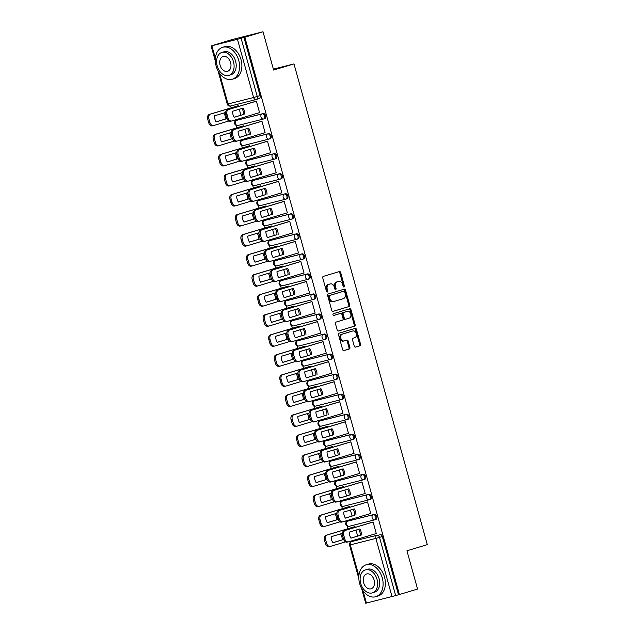 <?xml version="1.0" encoding="UTF-8"?>
<svg xmlns="http://www.w3.org/2000/svg" width="635" height="635" viewBox="0 0 635 635"><rect width="100%" height="100%" fill="white"/><g stroke="black" fill="none" stroke-linecap="round" stroke-linejoin="round"><path stroke-width="0.95" d="M344.011 287.012A0.913 0.651 75.8 0 0 344.392 285.94L340.677 272.542A1.31 0.937 75.8 0 0 339.463 271.542L323.302 276.4A1.31 0.937 75.8 0 0 322.755 277.932L326.469 291.33A0.913 0.651 75.8 0 0 327.731 290.949L327.247 289.219A4.191 2.992 75.8 0 1 328.993 284.321L330.335 283.916A4.191 2.992 75.8 0 1 330.43 283.893A4.191 2.992 75.8 0 1 334.327 287.091L334.804 288.822A0.913 0.651 75.8 0 0 336.058 288.449L335.582 286.71A4.191 2.992 75.8 0 1 337.328 281.813L338.669 281.408A4.191 2.992 75.8 0 1 338.765 281.384A4.191 2.992 75.8 0 1 342.662 284.583L343.138 286.322A0.913 0.651 75.8 0 0 344.011 287.012M343.471 286.869A0.913 0.651 75.8 0 0 343.487 286.171L339.773 272.772A1.31 0.937 75.8 0 0 338.765 271.756M326.803 291.878A0.913 0.651 75.8 0 0 326.827 291.179L326.342 289.449L327.247 289.219M335.137 289.369A0.913 0.651 75.8 0 0 335.153 288.679L334.677 286.941L335.582 286.71M374.801 519.803L375.698 519.533A2.667 1.865 -106.7 0 0 375.753 519.517A2.667 1.865 -106.7 0 0 376.785 516.469A2.667 1.865 -106.7 0 0 374.269 514.398L348.678 520.883A2.667 1.865 -106.7 0 0 348.623 520.89A2.667 1.865 -106.7 0 0 348.567 520.914M369.245 499.761L370.141 499.491A2.667 1.865 -106.7 0 0 370.197 499.475A2.667 1.865 -106.7 0 0 371.221 496.427A2.667 1.865 -106.7 0 0 368.713 494.355L343.114 500.84A2.667 1.865 -106.7 0 0 343.059 500.856A2.667 1.865 -106.7 0 0 343.011 500.872M363.688 479.719L364.577 479.449A2.667 1.865 -106.7 0 0 364.633 479.433A2.667 1.865 -106.7 0 0 365.665 476.385A2.667 1.865 -106.7 0 0 363.156 474.313L337.558 480.798A2.667 1.865 -106.7 0 0 337.502 480.814A2.667 1.865 -106.7 0 0 337.447 480.83M358.124 459.676L359.021 459.407A2.667 1.865 -106.7 0 0 359.077 459.391A2.667 1.865 -106.7 0 0 360.108 456.343A2.667 1.865 -106.7 0 0 357.6 454.271L332.002 460.756A2.667 1.865 -106.7 0 0 331.946 460.772A2.667 1.865 -106.7 0 0 331.891 460.788M352.568 439.634L353.465 439.372A2.667 1.865 -106.7 0 0 353.52 439.356A2.667 1.865 -106.7 0 0 354.552 436.301A2.667 1.865 -106.7 0 0 352.036 434.229L326.446 440.714A2.667 1.865 -106.7 0 0 326.39 440.73A2.667 1.865 -106.7 0 0 326.334 440.746M347.012 419.592L347.909 419.33A2.667 1.865 -106.7 0 0 347.964 419.314A2.667 1.865 -106.7 0 0 348.988 416.258A2.667 1.865 -106.7 0 0 346.48 414.187L320.881 420.672A2.667 1.865 -106.7 0 0 320.834 420.688A2.667 1.865 -106.7 0 0 320.778 420.703M341.455 399.558L342.352 399.288A2.667 1.865 -106.7 0 0 342.4 399.272A2.667 1.865 -106.7 0 0 343.432 396.216A2.667 1.865 -106.7 0 0 340.924 394.144L315.325 400.629A2.667 1.865 -106.7 0 0 315.27 400.645A2.667 1.865 -106.7 0 0 315.214 400.661M335.899 379.516L336.788 379.246A2.667 1.865 -106.7 0 0 336.844 379.23A2.667 1.865 -106.7 0 0 337.876 376.174A2.667 1.865 -106.7 0 0 335.367 374.102L309.769 380.587A2.667 1.865 -106.7 0 0 309.713 380.603A2.667 1.865 -106.7 0 0 309.658 380.619M330.335 359.474L331.232 359.204A2.667 1.865 -106.7 0 0 331.287 359.188A2.667 1.865 -106.7 0 0 332.319 356.14A2.667 1.865 -106.7 0 0 329.811 354.068L304.213 360.545A2.667 1.865 -106.7 0 0 304.157 360.561A2.667 1.865 -106.7 0 0 304.101 360.577M324.779 339.431L325.676 339.161A2.667 1.865 -106.7 0 0 325.731 339.146A2.667 1.865 -106.7 0 0 326.763 336.098A2.667 1.865 -106.7 0 0 324.247 334.026L298.656 340.503A2.667 1.865 -106.7 0 0 298.601 340.519A2.667 1.865 -106.7 0 0 298.545 340.543M319.222 319.389L320.119 319.119A2.667 1.865 -106.7 0 0 320.175 319.103A2.667 1.865 -106.7 0 0 321.199 316.055A2.667 1.865 -106.7 0 0 318.691 313.984L293.092 320.469A2.667 1.865 -106.7 0 0 293.037 320.477A2.667 1.865 -106.7 0 0 292.989 320.5M313.666 299.347L314.555 299.077A2.667 1.865 -106.7 0 0 314.611 299.061A2.667 1.865 -106.7 0 0 315.643 296.013A2.667 1.865 -106.7 0 0 313.134 293.941L287.536 300.426A2.667 1.865 -106.7 0 0 287.48 300.442A2.667 1.865 -106.7 0 0 287.425 300.458M308.11 279.305L308.999 279.035A2.667 1.865 -106.7 0 0 309.055 279.019A2.667 1.865 -106.7 0 0 310.086 275.971A2.667 1.865 -106.7 0 0 307.578 273.899L281.98 280.384A2.667 1.865 -106.7 0 0 281.924 280.4A2.667 1.865 -106.7 0 0 281.869 280.416M302.546 259.263L303.443 258.993A2.667 1.865 -106.7 0 0 303.498 258.977A2.667 1.865 -106.7 0 0 304.53 255.929A2.667 1.865 -106.7 0 0 302.014 253.857L276.423 260.342A2.667 1.865 -106.7 0 0 276.368 260.358A2.667 1.865 -106.7 0 0 276.312 260.374M296.99 239.22L297.886 238.958A2.667 1.865 -106.7 0 0 297.942 238.943A2.667 1.865 -106.7 0 0 298.966 235.887A2.667 1.865 -106.7 0 0 296.458 233.815L270.867 240.3A2.667 1.865 -106.7 0 0 270.812 240.316A2.667 1.865 -106.7 0 0 270.756 240.332M291.433 219.178L292.33 218.916A2.667 1.865 -106.7 0 0 292.386 218.9A2.667 1.865 -106.7 0 0 293.41 215.844A2.667 1.865 -106.7 0 0 290.901 213.773L265.303 220.258A2.667 1.865 -106.7 0 0 265.247 220.274A2.667 1.865 -106.7 0 0 265.192 220.289M285.877 199.144L286.766 198.874A2.667 1.865 -106.7 0 0 286.822 198.858A2.667 1.865 -106.7 0 0 287.853 195.802A2.667 1.865 -106.7 0 0 285.345 193.731L259.747 200.215A2.667 1.865 -106.7 0 0 259.691 200.231A2.667 1.865 -106.7 0 0 259.636 200.247M280.313 179.102L281.21 178.832A2.667 1.865 -106.7 0 0 281.265 178.816A2.667 1.865 -106.7 0 0 282.297 175.76A2.667 1.865 -106.7 0 0 279.789 173.688L254.19 180.173A2.667 1.865 -106.7 0 0 254.135 180.189A2.667 1.865 -106.7 0 0 254.079 180.205M274.757 159.06L275.653 158.79A2.667 1.865 -106.7 0 0 275.709 158.774A2.667 1.865 -106.7 0 0 276.741 155.726A2.667 1.865 -106.7 0 0 274.225 153.654L248.634 160.131A2.667 1.865 -106.7 0 0 248.579 160.147A2.667 1.865 -106.7 0 0 248.523 160.163M269.2 139.017L270.097 138.748A2.667 1.865 -106.7 0 0 270.153 138.732A2.667 1.865 -106.7 0 0 271.177 135.684A2.667 1.865 -106.7 0 0 268.668 133.612L243.07 140.089A2.667 1.865 -106.7 0 0 243.022 140.105A2.667 1.865 -106.7 0 0 242.967 140.129M263.644 118.975L264.533 118.705A2.667 1.865 -106.7 0 0 264.589 118.689A2.667 1.865 -106.7 0 0 265.62 115.641A2.667 1.865 -106.7 0 0 263.112 113.57L237.514 120.055A2.667 1.865 -106.7 0 0 237.458 120.063A2.667 1.865 -106.7 0 0 237.403 120.086M354.243 346.131A1.31 0.937 75.8 0 0 355.489 347.123L360.013 345.765A1.31 0.937 75.8 0 0 360.561 344.233L356.433 329.351A1.31 0.937 75.8 0 0 355.187 328.358L339.058 333.208A1.31 0.937 75.8 0 0 338.511 334.74L342.638 349.623A1.31 0.937 75.8 0 0 343.884 350.615L349.353 348.972A1.31 0.937 75.8 0 0 349.893 347.44L348.131 341.066A1.31 0.937 75.8 0 0 346.885 340.082L344.178 340.892A3.5 2.5 75.8 0 1 344.099 340.916A3.5 2.5 75.8 0 1 340.828 338.185A3.5 2.5 75.8 0 1 342.305 334.145L352.917 330.954A3.5 2.5 75.8 0 1 352.997 330.93A3.5 2.5 75.8 0 1 356.267 333.661A3.5 2.5 75.8 0 1 354.79 337.701L353.02 338.233A1.31 0.937 75.8 0 0 352.473 339.765L354.243 346.131M219.488 73.239L228.013 103.981L253.611 97.496L237.474 39.299L211.13 45.942L231.981 39.608L263.009 31.75L273.622 70.033L293.981 63.913L427.299 544.647L406.94 550.767L417.56 589.058L399.391 594.519L244.84 37.211L241.109 38.291L257.246 96.488A2.667 1.865 73.3 0 1 256.207 99.497A2.667 1.865 73.3 0 1 256.151 99.512A2.667 1.905 75.8 0 1 256.088 99.528A2.667 2.667 0 0 0 256.207 99.497L259.032 98.647A2.667 1.865 73.3 0 1 258.977 98.663L256.262 99.481M263.009 31.75L244.84 37.211M349.139 306.546A1.31 0.937 75.8 0 0 349.687 305.014L345.559 290.131A1.31 0.937 75.8 0 0 344.337 289.139L328.184 293.989A1.31 0.937 75.8 0 0 327.636 295.521L331.764 310.404A1.31 0.937 75.8 0 0 333.01 311.396L348.234 306.776A1.31 0.937 75.8 0 0 348.782 305.244L344.654 290.362A1.31 0.937 75.8 0 0 343.638 289.346M350.996 309.745L355.124 324.62A1.31 0.937 75.8 0 1 354.576 326.152L338.447 331.002A1.31 0.937 75.8 0 1 337.201 330.01L335.431 323.644A1.31 0.937 75.8 0 1 335.978 322.112L342.519 320.143A1.31 0.937 75.8 0 0 343.067 318.619L341.9 314.388A1.31 0.937 75.8 0 0 340.654 313.396L333.843 315.444A0.913 0.651 75.8 0 1 333.351 313.682L349.75 308.753A1.31 0.937 75.8 0 1 350.996 309.745L350.091 309.975L354.219 324.85L355.124 324.62M354.124 540.957A2.667 1.865 73.3 0 1 354.179 540.933A2.667 1.865 73.3 0 1 354.235 540.917L376.999 535.289A2.667 1.865 73.3 0 1 379.524 537.4L395.661 595.598L365.689 603.25L361.569 588.391M230.703 105.966L231.219 107.823M234.625 120.102L234.998 121.452M236.077 125.325L236.784 127.865M240.181 140.144L240.562 141.494M241.633 145.367L242.34 147.907M245.745 160.187L246.118 161.536M247.19 165.41L247.896 167.95M251.301 180.229L251.674 181.578M252.746 185.452L253.452 187.992M256.858 200.271L257.231 201.612M258.31 205.494L259.009 208.034M262.414 220.305L262.787 221.655M263.866 225.536L264.573 228.076M267.97 240.347L268.351 241.697M269.423 245.578L270.129 248.118M273.534 260.39L273.907 261.739M274.979 265.62L275.685 268.16M279.09 280.432L279.463 281.781M280.543 285.663L281.241 288.203M284.647 300.474L285.02 301.823M286.099 305.705L286.798 308.237M290.203 320.516L290.576 321.866M291.655 325.739L292.362 328.279M295.767 340.558L296.14 341.908M297.212 345.781L297.918 348.321M301.323 360.601L301.696 361.95M302.768 365.823L303.474 368.363M306.88 380.643L307.253 381.992M308.332 385.866L309.031 388.406M312.436 400.685L312.809 402.026M313.888 405.908L314.595 408.448M317.992 420.719L318.373 422.069M319.445 425.95L320.151 428.49M323.556 440.761L323.929 442.111M325.001 445.992L325.707 448.532M329.113 460.804L329.486 462.153M330.557 466.034L331.264 468.574M334.669 480.846L335.042 482.195M336.121 486.077L336.82 488.617M340.225 500.888L340.598 502.237M341.678 506.119L342.384 508.651M345.789 520.93L346.162 522.28M347.234 526.153L347.94 528.693M351.345 540.972L351.552 541.726M399.391 594.519L395.661 595.598M237.474 39.299L241.109 38.291M231.632 120.991L230.632 121.245A4 2.857 -104.2 0 1 230.545 121.269A4 2.857 -104.2 0 1 226.822 118.221L225.79 114.49A4 2.857 -104.2 0 1 227.457 109.815L256.365 101.124L259.572 112.673L258.215 113.022L259.556 112.617M265.113 132.659L263.771 133.064L265.128 132.715L261.922 121.158L260.588 121.571M244.054 126.54L243.832 125.738L242.499 126.151M269.327 153.091L270.693 152.757L267.486 141.2L266.144 141.605M249.619 146.574L249.396 145.78L248.055 146.193M269.335 153.106L270.677 152.702M274.891 173.133L276.249 172.799L273.042 161.234L271.701 161.647M255.175 166.616L254.952 165.822L253.611 166.235M274.891 173.141L276.233 172.744M280.448 193.175L281.805 192.842L278.598 181.277L277.265 181.689M260.731 186.658L260.509 185.864L259.175 186.269M280.448 193.183L281.789 192.786M286.004 213.217L287.361 212.884L284.155 201.319L282.821 201.732M266.287 206.7L266.065 205.907L264.731 206.311M286.004 213.225L259.596 221.155A4 2.857 75.8 0 1 259.509 221.178L258.334 221.48A4 2.857 -104.2 0 1 254.611 218.424L253.579 214.701A4 2.857 -104.2 0 1 255.246 210.018L284.162 201.327M291.56 233.259L292.918 232.926L289.711 221.361L288.377 221.774M271.844 226.743L271.629 225.941L270.288 226.354M291.568 233.267L265.152 241.197A4 2.857 75.8 0 1 265.065 241.221L263.89 241.522A4 2.857 -104.2 0 1 260.167 238.466L259.136 234.744A4 2.857 -104.2 0 1 260.81 230.06L289.719 221.369M297.116 253.301L298.482 252.968L295.275 241.403L293.934 241.816M277.408 246.785L277.185 245.983L275.844 246.396M297.124 253.309L270.708 261.239A4 2.857 75.8 0 1 270.621 261.263L269.446 261.564A4 2.857 -104.2 0 1 265.732 258.508L264.692 254.778A4 2.857 -104.2 0 1 266.367 250.103L295.275 241.411M302.681 273.344L304.038 273.01L300.831 261.445L299.49 261.858M282.964 266.827L282.742 266.025L281.4 266.438M302.681 273.352L276.273 281.281A4 2.857 75.8 0 1 276.185 281.305L275.011 281.607A4 2.857 -104.2 0 1 271.288 278.551L270.256 274.82A4 2.857 -104.2 0 1 271.923 270.145L300.831 261.453M308.237 293.386L309.594 293.052L306.387 281.488L305.054 281.9M288.52 286.869L288.298 286.067L286.964 286.48M308.237 293.394L281.829 301.323A4 2.857 75.8 0 1 281.742 301.347L280.567 301.641A4 2.857 -104.2 0 1 276.844 298.593L275.812 294.862A4 2.857 -104.2 0 1 277.479 290.187L306.387 281.495M313.793 313.428L315.151 313.087L311.944 301.53L310.61 301.942M294.076 306.911L293.854 306.11L292.521 306.522M313.793 313.436L287.385 321.366A4 2.857 75.8 0 1 287.298 321.389L286.123 321.683A4 2.857 -104.2 0 1 282.4 318.635L281.368 314.904A4 2.857 -104.2 0 1 283.035 310.229L311.952 301.538M319.349 333.47L320.715 333.129L317.508 321.572L316.166 321.985M299.641 326.954L299.418 326.152L298.077 326.565M319.357 333.478L292.941 341.408A4 2.857 75.8 0 1 292.854 341.432L291.679 341.725A4 2.857 -104.2 0 1 287.957 338.669L286.925 334.947A4 2.857 -104.2 0 1 288.6 330.271L317.508 321.58M324.914 353.505L326.271 353.171L323.064 341.614L321.723 342.019M305.197 346.988L304.975 346.194L303.633 346.607M324.914 353.52L326.255 353.116M328.636 361.712L300.887 370.054A4 2.857 75.8 0 0 299.22 374.729L300.252 378.46A4 2.857 75.8 0 0 303.974 381.516A4 2.857 75.8 0 0 304.062 381.492L331.827 373.213L328.62 361.648L327.279 362.061M310.753 367.03L310.531 366.236L309.197 366.649M334.193 381.754L306.443 390.096A4 2.857 75.8 0 0 304.776 394.772L305.808 398.502A4 2.857 75.8 0 0 309.531 401.55A4 2.857 75.8 0 0 309.618 401.526L337.383 393.255L334.177 381.691L332.843 382.103M316.309 387.072L316.087 386.278L314.754 386.683M339.757 401.796L312.007 410.139A4 2.857 75.8 0 0 310.332 414.814L311.364 418.536A4 2.857 75.8 0 0 315.087 421.592A4 2.857 75.8 0 0 315.174 421.569L342.94 413.298L339.733 401.733L338.399 402.145M321.866 407.114L321.651 406.321L320.31 406.725M345.313 421.838L317.563 430.181A4 2.857 75.8 0 0 315.889 434.856L316.928 438.579A4 2.857 75.8 0 0 320.643 441.635A4 2.857 75.8 0 0 320.731 441.611L348.504 433.34L345.297 421.775L343.956 422.188M327.43 427.157L327.208 426.355L325.866 426.768M350.869 441.881L323.12 450.223A4 2.857 75.8 0 0 321.453 454.898L322.485 458.621A4 2.857 75.8 0 0 326.207 461.677A4 2.857 75.8 0 0 326.295 461.653L354.06 453.382L350.853 441.817L349.512 442.23M332.986 447.199L332.764 446.397L331.422 446.81M356.425 461.923L328.676 470.265A4 2.857 75.8 0 0 327.009 474.94L328.041 478.663A4 2.857 75.8 0 0 331.764 481.719A4 2.857 75.8 0 0 331.851 481.695L359.616 473.424L356.41 461.859L355.076 462.272M338.542 467.241L338.32 466.439L336.987 466.852M361.982 481.957L334.24 490.299A4 2.857 75.8 0 0 332.565 494.983L333.597 498.705A4 2.857 75.8 0 0 337.32 501.761A4 2.857 75.8 0 0 337.407 501.737L365.173 493.466L361.966 481.901L360.632 482.314M344.099 487.283L343.876 486.481L342.543 486.894M367.546 501.999L339.796 510.342A4 2.857 75.8 0 0 338.122 515.025L339.161 518.747A4 2.857 75.8 0 0 342.876 521.803A4 2.857 75.8 0 0 342.963 521.779L370.729 513.501L367.53 501.944L366.189 502.356M349.663 507.325L349.44 506.524L348.099 506.936M373.102 522.041L345.353 530.384A4 2.857 75.8 0 0 343.686 535.067L344.718 538.79A4 2.857 75.8 0 0 348.44 541.846A4 2.857 75.8 0 0 348.52 541.822L376.293 533.543L373.086 521.986L371.745 522.399M355.219 527.367L354.997 526.566L353.655 526.979M293.981 63.913L273.375 69.136M256.365 101.116L255.032 101.529M238.498 106.497L238.276 105.696L236.942 106.109M240.919 115.229L239.26 109.244M398.486 594.749L382.349 536.551A2.667 1.865 -106.7 0 0 379.825 534.44M243.935 37.441L260.072 95.639A2.667 1.865 73.3 0 1 259.032 98.647M246.483 135.271L244.816 129.286M252.039 155.313L250.38 149.328M257.596 175.355L255.937 169.37M263.152 195.397L261.493 189.413M268.708 215.44L267.049 209.455M274.272 235.482L272.613 229.489M279.829 255.524L278.17 249.531M285.385 275.558L283.726 269.573M290.941 295.6L289.282 289.616M296.505 315.643L294.838 309.658M302.062 335.685L300.403 329.7M307.618 355.727L305.959 349.742M313.174 375.769L311.515 369.784M318.73 395.811L317.071 389.827M324.294 415.854L322.628 409.869M329.851 435.896L328.192 429.903M335.407 455.938L333.748 449.945M340.963 475.972L339.304 469.987M346.527 496.014L344.861 490.029M352.084 516.057L350.425 510.072M357.64 536.099L355.981 530.114M337.947 281.599A4.191 2.992 75.8 0 0 337.86 281.615A4.191 2.992 75.8 0 0 337.764 281.638L338.669 281.408M334.677 286.941A4.191 2.992 75.8 0 1 336.423 282.043L337.764 281.638M329.621 284.099A4.191 2.992 75.8 0 0 329.525 284.123A4.191 2.992 75.8 0 0 329.438 284.147L330.335 283.916M326.342 289.449A4.191 2.992 75.8 0 1 328.089 284.551L329.438 284.147M332.772 311.42L348.234 306.776M344.686 291.902A0.913 0.651 75.8 0 0 343.813 291.203L329.66 295.458A0.913 0.651 75.8 0 0 329.271 296.529L329.779 298.363A4.191 2.992 75.8 0 0 333.677 301.562A4.191 2.992 75.8 0 0 333.772 301.538L343.448 298.625A4.191 2.992 75.8 0 0 345.194 293.727L344.686 291.902M343.837 291.203L342.932 291.425A0.913 0.651 75.8 0 0 342.908 291.433L343.813 291.203M333.589 301.577L332.867 301.76A4.191 2.992 75.8 0 1 332.772 301.792A4.191 2.992 75.8 0 1 328.874 298.593L328.374 296.759A0.913 0.651 75.8 0 1 328.755 295.688L342.908 291.433M338.209 331.033L353.671 326.382A1.31 0.937 75.8 0 0 354.219 324.85M339.804 313.611A1.31 0.937 75.8 0 0 339.749 313.626L333.645 315.46M349.306 318.103A3.5 2.5 75.8 0 0 350.782 314.063A3.5 2.5 75.8 0 0 347.512 311.34A3.5 2.5 75.8 0 0 347.44 311.356L343.694 312.483A1.31 0.937 75.8 0 0 343.154 314.015L344.321 318.238A1.31 0.937 75.8 0 0 345.567 319.23L349.306 318.103M346.686 311.547A3.5 2.5 75.8 0 0 346.607 311.571A3.5 2.5 75.8 0 0 346.535 311.587L347.44 311.356M345.511 319.246L344.662 319.461A1.31 0.937 75.8 0 1 343.416 318.468L342.249 314.246A1.31 0.937 75.8 0 1 342.789 312.714L346.535 311.587M350.091 309.975A1.31 0.937 75.8 0 0 349.075 308.951M352.171 331.145A3.5 2.5 75.8 0 0 352.092 331.16A3.5 2.5 75.8 0 0 352.02 331.184L352.917 330.954M344.019 340.931L343.273 341.122A3.5 2.5 75.8 0 1 343.194 341.146A3.5 2.5 75.8 0 1 339.923 338.415A3.5 2.5 75.8 0 1 341.4 334.375L352.02 331.184M343.654 350.639L348.448 349.194A1.31 0.937 75.8 0 0 348.988 347.67L347.226 341.297A1.31 0.937 75.8 0 0 346.21 340.281M355.251 347.154L359.108 345.996A1.31 0.937 75.8 0 0 359.656 344.464L355.529 329.581A1.31 0.937 75.8 0 0 354.513 328.565M225.647 113.832A8.334 5.953 75.8 0 0 225.028 112.665L214.447 115.848A8.334 5.953 75.8 0 0 216.122 121.888L226.703 118.705A8.334 5.953 75.8 0 0 226.655 117.61M238.292 105.759L210.542 114.102A4 2.857 75.8 0 0 208.875 118.777L209.907 122.499A4 2.857 75.8 0 0 213.63 125.555A4 2.857 75.8 0 0 213.717 125.532L228.814 120.991M223.877 113.014A8.334 5.953 75.8 0 1 225.52 119.007L216.098 121.841M213.543 125.579L212.542 125.833A4 2.857 -104.2 0 1 212.455 125.857A4 2.857 -104.2 0 1 208.732 122.801L207.701 119.07A4 2.857 -104.2 0 1 209.367 114.395L210.542 114.102M238.284 105.704L209.367 114.395M225.52 119.007L226.703 118.705M241.967 108.434A8.334 5.953 -104.2 0 1 243.61 114.419L234.188 117.253M244.785 114.125A8.334 5.953 -104.2 0 0 243.11 108.085L232.537 111.268A8.334 5.953 -104.2 0 0 234.212 117.3L243.61 114.419M256.381 101.171L228.632 109.514A4 2.857 75.8 0 0 226.965 114.197L227.997 117.919A4 2.857 75.8 0 0 231.719 120.975A4 2.857 75.8 0 0 231.807 120.952L259.556 112.609M231.203 133.874A8.334 5.953 75.8 0 0 230.584 132.707L220.012 135.89A8.334 5.953 75.8 0 0 221.686 141.923L232.259 138.748A8.334 5.953 75.8 0 0 232.212 137.652M243.856 125.801L216.106 134.136A4 2.857 75.8 0 0 214.432 138.819L215.463 142.542A4 2.857 75.8 0 0 219.186 145.598A4 2.857 75.8 0 0 219.273 145.574L234.371 141.034M229.433 133.056A8.334 5.953 75.8 0 1 231.084 139.049L221.655 141.883M219.099 145.621L218.099 145.867A4 2.857 -104.2 0 1 218.011 145.891A4 2.857 -104.2 0 1 214.289 142.843L213.257 139.113A4 2.857 -104.2 0 1 214.932 134.437L216.106 134.136M243.84 125.746L214.932 134.437M231.084 139.049L232.259 138.748M236.768 153.916A8.334 5.953 75.8 0 0 236.141 152.749L225.568 155.932A8.334 5.953 75.8 0 0 227.243 161.965L237.815 158.79A8.334 5.953 75.8 0 0 237.768 157.694M249.412 145.836L221.663 154.178A4 2.857 75.8 0 0 219.996 158.861L221.028 162.584A4 2.857 75.8 0 0 224.742 165.64A4 2.857 75.8 0 0 224.83 165.616L239.927 161.076M234.998 153.099A8.334 5.953 75.8 0 1 236.641 159.083L227.211 161.917M224.655 165.656L223.655 165.91A4 2.857 -104.2 0 1 223.568 165.933A4 2.857 -104.2 0 1 219.853 162.885L218.813 159.155A4 2.857 -104.2 0 1 220.488 154.48L221.663 154.178M249.396 145.788L220.488 154.48M236.641 159.083L237.815 158.79M247.523 128.476A8.334 5.953 -104.2 0 1 249.174 134.461L239.744 137.295M237.188 141.034L236.188 141.287A4 2.857 -104.2 0 1 236.101 141.311A4 2.857 -104.2 0 1 232.378 138.255L231.346 134.533A4 2.857 -104.2 0 1 233.013 129.857L261.93 121.166M250.349 134.168A8.334 5.953 -104.2 0 0 248.674 128.127L238.101 131.31A8.334 5.953 -104.2 0 0 239.776 137.343L249.174 134.461M261.945 121.214L234.196 129.556A4 2.857 75.8 0 0 232.521 134.239L233.553 137.962A4 2.857 75.8 0 0 237.276 141.018A4 2.857 75.8 0 0 237.363 140.994L265.113 132.651M253.079 148.511A8.334 5.953 -104.2 0 1 254.73 154.503L245.3 157.337M242.745 161.076L241.744 161.33A4 2.857 -104.2 0 1 241.657 161.353A4 2.857 -104.2 0 1 237.942 158.298L236.903 154.575A4 2.857 -104.2 0 1 238.577 149.9L267.486 141.208M255.905 154.21A8.334 5.953 -104.2 0 0 254.23 148.169L243.657 151.344A8.334 5.953 -104.2 0 0 245.332 157.385L254.73 154.503M267.502 141.256L239.752 149.598A4 2.857 75.8 0 0 238.077 154.273L239.117 158.004A4 2.857 75.8 0 0 242.832 161.06A4 2.857 75.8 0 0 242.919 161.036L270.669 152.694M216.154 66.143A16.669 11.66 -106.7 0 0 232.259 79.24A16.669 11.66 -106.7 0 0 238.76 60.412A16.669 11.66 -106.7 0 0 222.655 47.315A16.669 11.66 -106.7 0 0 216.154 66.143M232.259 79.24L234.537 78.549A16.669 11.66 -106.7 0 0 241.046 59.73A16.669 11.66 -106.7 0 0 224.941 46.625L222.655 47.315M221.901 52.411L224.004 51.784A12.001 8.39 73.3 0 1 235.601 61.214A12.001 8.39 73.3 0 1 230.91 74.771L228.814 75.398A12.001 8.39 -106.7 0 0 233.497 61.849A12.001 8.39 -106.7 0 0 221.901 52.411A12.001 8.39 -106.7 0 0 217.218 65.969A12.001 8.39 -106.7 0 0 228.814 75.398M230.6 62.579A7.731 5.405 -106.7 0 0 223.131 56.499A7.731 5.405 -106.7 0 0 220.115 65.238A7.731 5.405 -106.7 0 0 227.584 71.311A7.731 5.405 -106.7 0 0 230.6 62.579M359.664 583.621A16.669 11.66 -106.7 0 0 375.769 596.717A16.669 11.66 -106.7 0 0 382.27 577.89A16.669 11.66 -106.7 0 0 366.165 564.793A16.669 11.66 -106.7 0 0 359.664 583.621M375.769 596.717L378.047 596.035A16.669 11.66 -106.7 0 0 384.556 577.207A16.669 11.66 -106.7 0 0 368.451 564.102L366.165 564.793M365.411 569.889L367.514 569.262A12.001 8.39 73.3 0 1 379.103 578.691A12.001 8.39 73.3 0 1 374.42 592.249L372.324 592.876A12.001 8.39 -106.7 0 0 377.007 579.326A12.001 8.39 -106.7 0 0 365.411 569.889A12.001 8.39 -106.7 0 0 360.728 583.446A12.001 8.39 -106.7 0 0 372.324 592.876M374.11 580.057A7.731 5.405 -106.7 0 0 366.641 573.976A7.731 5.405 -106.7 0 0 363.625 582.716A7.731 5.405 -106.7 0 0 371.094 588.796A7.731 5.405 -106.7 0 0 374.11 580.057M242.324 173.958A8.334 5.953 75.8 0 0 241.697 172.791L231.124 175.974A8.334 5.953 75.8 0 0 232.799 182.007L243.372 178.832A8.334 5.953 75.8 0 0 243.332 177.736M254.968 165.878L227.219 174.22A4 2.857 75.8 0 0 225.552 178.903L226.584 182.626A4 2.857 75.8 0 0 230.307 185.682A4 2.857 75.8 0 0 230.394 185.658L245.483 181.118M240.554 173.141A8.334 5.953 75.8 0 1 242.197 179.126L232.767 181.959M230.219 185.698L229.211 185.952A4 2.857 -104.2 0 1 229.132 185.976A4 2.857 -104.2 0 1 225.409 182.92L224.377 179.197A4 2.857 -104.2 0 1 226.044 174.522L227.219 174.22M254.952 165.83L226.044 174.522M242.197 179.126L243.372 178.832M247.88 194A8.334 5.953 75.8 0 0 247.253 192.834L236.68 196.009A8.334 5.953 75.8 0 0 238.355 202.049L248.928 198.874A8.334 5.953 75.8 0 0 248.888 197.779M260.525 185.92L232.775 194.262A4 2.857 75.8 0 0 231.108 198.938L232.14 202.668A4 2.857 75.8 0 0 235.863 205.724A4 2.857 75.8 0 0 235.95 205.7L251.047 201.16M246.11 193.175A8.334 5.953 75.8 0 1 247.753 199.168L238.331 202.001M235.775 205.74L234.775 205.994A4 2.857 -104.2 0 1 234.688 206.018A4 2.857 -104.2 0 1 230.965 202.962L229.933 199.239A4 2.857 -104.2 0 1 231.6 194.564L232.775 194.262M260.509 185.872L231.6 194.564M247.753 199.168L248.928 198.874M253.436 214.043A8.334 5.953 75.8 0 0 252.817 212.876L242.245 216.051A8.334 5.953 75.8 0 0 243.919 222.091L254.492 218.916A8.334 5.953 75.8 0 0 254.444 217.821M266.081 205.962L238.339 214.305A4 2.857 75.8 0 0 236.665 218.98L237.696 222.71A4 2.857 75.8 0 0 241.419 225.766A4 2.857 75.8 0 0 241.506 225.742L256.603 221.202M251.666 213.217A8.334 5.953 75.8 0 1 253.309 219.21L243.888 222.044M241.332 225.782L240.332 226.036A4 2.857 -104.2 0 1 240.244 226.06A4 2.857 -104.2 0 1 236.522 223.004L235.49 219.281A4 2.857 -104.2 0 1 237.157 214.606L238.339 214.305M266.073 205.915L237.157 214.606M253.309 219.21L254.492 218.916M258.643 168.553A8.334 5.953 -104.2 0 1 260.286 174.546L250.857 177.379M248.309 181.118L247.301 181.372A4 2.857 -104.2 0 1 247.213 181.396A4 2.857 -104.2 0 1 243.499 178.34L242.467 174.617A4 2.857 -104.2 0 1 244.134 169.942L273.042 161.25M261.461 174.252A8.334 5.953 -104.2 0 0 259.786 168.211L249.214 171.386A8.334 5.953 -104.2 0 0 250.888 177.427L260.286 174.546M273.058 161.298L245.308 169.64A4 2.857 75.8 0 0 243.642 174.315L244.673 178.046A4 2.857 75.8 0 0 248.396 181.102A4 2.857 75.8 0 0 248.483 181.078L276.225 172.736M264.2 188.595A8.334 5.953 -104.2 0 1 265.843 194.588L256.421 197.421M253.865 201.16L252.865 201.414A4 2.857 -104.2 0 1 252.778 201.438A4 2.857 -104.2 0 1 249.055 198.382L248.023 194.659A4 2.857 -104.2 0 1 249.69 189.976L278.598 181.285M267.017 194.286A8.334 5.953 -104.2 0 0 265.343 188.254L254.77 191.429A8.334 5.953 -104.2 0 0 256.445 197.469L265.843 194.588M278.614 181.34L250.865 189.682A4 2.857 75.8 0 0 249.198 194.358L250.23 198.088A4 2.857 75.8 0 0 253.952 201.136A4 2.857 75.8 0 0 254.04 201.112L281.789 192.77M269.756 208.637A8.334 5.953 -104.2 0 1 271.399 214.63L261.977 217.464M259.421 221.202L258.421 221.456A4 2.857 -104.2 0 1 258.334 221.48M272.582 214.328A8.334 5.953 -104.2 0 0 270.907 208.296L260.326 211.471A8.334 5.953 -104.2 0 0 262.001 217.511L271.399 214.63M284.17 201.382L256.421 209.725A4 2.857 75.8 0 0 254.754 214.4L255.786 218.123A4 2.857 75.8 0 0 259.509 221.178M258.993 234.077A8.334 5.953 75.8 0 0 258.374 232.918L247.801 236.093A8.334 5.953 75.8 0 0 249.476 242.133L260.048 238.958A8.334 5.953 75.8 0 0 260.001 237.863M271.645 226.004L243.896 234.347A4 2.857 75.8 0 0 242.221 239.022L243.261 242.753A4 2.857 75.8 0 0 246.975 245.801A4 2.857 75.8 0 0 247.063 245.777L262.16 241.244M257.223 233.259A8.334 5.953 75.8 0 1 258.874 239.252L249.444 242.086M246.888 245.824L245.888 246.078A4 2.857 -104.2 0 1 245.801 246.102A4 2.857 -104.2 0 1 242.078 243.046L241.046 239.324A4 2.857 -104.2 0 1 242.721 234.64L243.896 234.347M271.629 225.957L242.721 234.64M258.874 239.252L260.048 238.958M275.312 228.679A8.334 5.953 -104.2 0 1 276.963 234.672L267.533 237.506M264.978 241.244L263.977 241.498A4 2.857 -104.2 0 1 263.89 241.522M278.138 234.371A8.334 5.953 -104.2 0 0 276.463 228.338L265.89 231.513A8.334 5.953 -104.2 0 0 267.565 237.553L276.963 234.672M289.735 221.424L261.985 229.767A4 2.857 75.8 0 0 260.31 234.442L261.342 238.165A4 2.857 75.8 0 0 265.065 241.221M264.557 254.119A8.334 5.953 75.8 0 0 263.93 252.96L253.357 256.135A8.334 5.953 75.8 0 0 255.032 262.176L265.605 258.993A8.334 5.953 75.8 0 0 265.565 257.905M277.201 246.047L249.452 254.389A4 2.857 75.8 0 0 247.785 259.064L248.817 262.795A4 2.857 75.8 0 0 252.54 265.843A4 2.857 75.8 0 0 252.619 265.819L267.716 261.287M262.787 253.301A8.334 5.953 75.8 0 1 264.43 259.294L255 262.128M252.452 265.867L251.444 266.121A4 2.857 -104.2 0 1 251.357 266.144A4 2.857 -104.2 0 1 247.642 263.088L246.602 259.366A4 2.857 -104.2 0 1 248.277 254.683L249.452 254.389M277.185 245.991L248.277 254.683M264.43 259.294L265.605 258.993M280.876 248.722A8.334 5.953 -104.2 0 1 282.519 254.714L273.09 257.548M270.534 261.287L269.534 261.541A4 2.857 -104.2 0 1 269.446 261.564M283.694 254.413A8.334 5.953 -104.2 0 0 282.019 248.372L271.447 251.555A8.334 5.953 -104.2 0 0 273.121 257.596L282.519 254.714M295.291 241.467L267.541 249.809A4 2.857 75.8 0 0 265.874 254.484L266.906 258.207A4 2.857 75.8 0 0 270.621 261.263M270.113 274.161A8.334 5.953 75.8 0 0 269.486 273.002L258.913 276.177A8.334 5.953 75.8 0 0 260.588 282.218L271.161 279.035A8.334 5.953 75.8 0 0 271.121 277.947M282.758 266.089L255.008 274.431A4 2.857 75.8 0 0 253.341 279.106L254.373 282.829A4 2.857 75.8 0 0 258.096 285.885A4 2.857 75.8 0 0 258.183 285.861L273.28 281.329M268.343 273.344A8.334 5.953 75.8 0 1 269.986 279.337L260.564 282.17M258.008 285.909L257.008 286.163A4 2.857 -104.2 0 1 256.921 286.187A4 2.857 -104.2 0 1 253.198 283.131L252.166 279.408A4 2.857 -104.2 0 1 253.833 274.725L255.008 274.431M282.742 266.033L253.833 274.725M269.986 279.337L271.161 279.035M286.433 268.764A8.334 5.953 -104.2 0 1 288.076 274.757L278.646 277.59M276.098 281.329L275.09 281.583A4 2.857 -104.2 0 1 275.011 281.607M289.25 274.455A8.334 5.953 -104.2 0 0 287.576 268.415L277.003 271.597A8.334 5.953 -104.2 0 0 278.678 277.638L288.076 274.757M300.847 261.509L273.098 269.851A4 2.857 75.8 0 0 271.431 274.526L272.463 278.249A4 2.857 75.8 0 0 276.185 281.305M275.669 294.203A8.334 5.953 75.8 0 0 275.05 293.045L264.47 296.22A8.334 5.953 75.8 0 0 266.144 302.26L276.717 299.077A8.334 5.953 75.8 0 0 276.677 297.99M288.314 286.131L260.564 294.473A4 2.857 75.8 0 0 258.897 299.148L259.929 302.871A4 2.857 75.8 0 0 263.652 305.927A4 2.857 75.8 0 0 263.739 305.903L278.836 301.363M273.899 293.386A8.334 5.953 75.8 0 1 275.542 299.379L266.121 302.212M263.565 305.951L262.565 306.205A4 2.857 -104.2 0 1 262.477 306.229A4 2.857 -104.2 0 1 258.755 303.173L257.723 299.442A4 2.857 -104.2 0 1 259.39 294.767L260.564 294.473M288.306 286.075L259.39 294.767M275.542 299.379L276.717 299.077M291.989 288.806A8.334 5.953 -104.2 0 1 293.632 294.799L284.21 297.632M281.654 301.363L280.654 301.617A4 2.857 -104.2 0 1 280.567 301.641M294.807 294.497A8.334 5.953 -104.2 0 0 293.132 288.457L282.559 291.64A8.334 5.953 -104.2 0 0 284.234 297.672L293.632 294.799M306.403 281.543L278.654 289.885A4 2.857 75.8 0 0 276.987 294.569L278.019 298.291A4 2.857 75.8 0 0 281.742 301.347M281.226 314.246A8.334 5.953 75.8 0 0 280.606 313.079L270.034 316.262A8.334 5.953 75.8 0 0 271.709 322.302L282.281 319.119A8.334 5.953 75.8 0 0 282.234 318.024M293.878 306.173L266.128 314.515A4 2.857 75.8 0 0 264.454 319.191L265.486 322.913A4 2.857 75.8 0 0 269.208 325.969A4 2.857 75.8 0 0 269.296 325.945L284.393 321.405M279.456 313.428A8.334 5.953 75.8 0 1 281.107 319.421L271.677 322.255M269.121 325.993L268.121 326.247A4 2.857 -104.2 0 1 268.034 326.271A4 2.857 -104.2 0 1 264.311 323.215L263.279 319.484A4 2.857 -104.2 0 1 264.954 314.809L266.128 314.515M293.862 306.118L264.954 314.809M281.107 319.421L282.281 319.119M297.545 308.848A8.334 5.953 -104.2 0 1 299.188 314.833L289.766 317.667M287.21 321.405L286.21 321.659A4 2.857 -104.2 0 1 286.123 321.683M300.371 314.539A8.334 5.953 -104.2 0 0 298.696 308.499L288.123 311.682A8.334 5.953 -104.2 0 0 289.798 317.714L299.188 314.833M311.96 301.585L284.218 309.928A4 2.857 75.8 0 0 282.543 314.611L283.575 318.333A4 2.857 75.8 0 0 287.298 321.389M286.79 334.288A8.334 5.953 75.8 0 0 286.163 333.121L275.59 336.304A8.334 5.953 75.8 0 0 277.265 342.336L287.838 339.161A8.334 5.953 75.8 0 0 287.79 338.066M299.434 326.207L271.685 334.55A4 2.857 75.8 0 0 270.01 339.233L271.05 342.956A4 2.857 75.8 0 0 274.764 346.012A4 2.857 75.8 0 0 274.852 345.988L289.949 341.447M285.012 333.47A8.334 5.953 75.8 0 1 286.663 339.463L277.233 342.297M274.677 346.035L273.677 346.281A4 2.857 -104.2 0 1 273.59 346.305A4 2.857 -104.2 0 1 269.875 343.257L268.835 339.527A4 2.857 -104.2 0 1 270.51 334.851L271.685 334.55M299.418 326.16L270.51 334.851M286.663 339.463L287.838 339.161M303.101 328.89A8.334 5.953 -104.2 0 1 304.752 334.875L295.323 337.709M292.767 341.447L291.767 341.701A4 2.857 -104.2 0 1 291.679 341.725M305.927 334.581A8.334 5.953 -104.2 0 0 304.252 328.541L293.68 331.724A8.334 5.953 -104.2 0 0 295.354 337.756L304.752 334.875M317.524 321.627L289.774 329.97A4 2.857 75.8 0 0 288.099 334.653L289.139 338.376A4 2.857 75.8 0 0 292.854 341.432M292.346 354.33A8.334 5.953 75.8 0 0 291.719 353.163L281.146 356.346A8.334 5.953 75.8 0 0 282.821 362.379L293.394 359.204A8.334 5.953 75.8 0 0 293.354 358.108M304.99 346.25L277.241 354.592A4 2.857 75.8 0 0 275.574 359.275L276.606 362.998A4 2.857 75.8 0 0 280.329 366.054A4 2.857 75.8 0 0 280.416 366.03L295.505 361.49M290.576 353.512A8.334 5.953 75.8 0 1 292.219 359.497L282.789 362.331M280.241 366.07L279.233 366.324A4 2.857 -104.2 0 1 279.154 366.347A4 2.857 -104.2 0 1 275.431 363.299L274.399 359.569A4 2.857 -104.2 0 1 276.066 354.894L277.241 354.592M304.975 346.202L276.066 354.894M292.219 359.497L293.394 359.204M308.666 348.925A8.334 5.953 -104.2 0 1 310.309 354.917L300.879 357.751M298.331 361.49L297.323 361.744A4 2.857 -104.2 0 1 297.236 361.767A4 2.857 -104.2 0 1 293.521 358.712L292.489 354.989A4 2.857 -104.2 0 1 294.156 350.314L323.064 341.622M311.483 354.624A8.334 5.953 -104.2 0 0 309.809 348.583L299.236 351.758A8.334 5.953 -104.2 0 0 300.911 357.799L310.309 354.917M323.08 341.67L295.331 350.012A4 2.857 75.8 0 0 293.664 354.687L294.696 358.418A4 2.857 75.8 0 0 298.418 361.474A4 2.857 75.8 0 0 298.498 361.45L326.247 353.108M297.902 374.372A8.334 5.953 75.8 0 0 297.275 373.205L286.702 376.388A8.334 5.953 75.8 0 0 288.377 382.421L298.95 379.246A8.334 5.953 75.8 0 0 298.91 378.15M310.547 366.292L282.797 374.634A4 2.857 75.8 0 0 281.13 379.317L282.162 383.04A4 2.857 75.8 0 0 285.885 386.096A4 2.857 75.8 0 0 285.972 386.072L301.069 381.532M296.132 373.555A8.334 5.953 75.8 0 1 297.775 379.539L288.353 382.373M285.798 386.112L284.798 386.366A4 2.857 -104.2 0 1 284.71 386.39A4 2.857 -104.2 0 1 280.988 383.334L279.956 379.611A4 2.857 -104.2 0 1 281.623 374.936L282.797 374.634M310.531 366.244L281.623 374.936M297.775 379.539L298.95 379.246M314.222 368.967A8.334 5.953 -104.2 0 1 315.865 374.96L306.443 377.793M303.887 381.532L302.887 381.786A4 2.857 -104.2 0 1 302.8 381.81A4 2.857 -104.2 0 1 299.077 378.754L298.045 375.031A4 2.857 -104.2 0 1 299.712 370.356L328.62 361.664M317.04 374.666A8.334 5.953 -104.2 0 0 315.365 368.625L304.792 371.8A8.334 5.953 -104.2 0 0 306.467 377.841L315.865 374.96M303.459 394.414A8.334 5.953 75.8 0 0 302.839 393.248L292.267 396.423A8.334 5.953 75.8 0 0 293.934 402.463L304.514 399.288A8.334 5.953 75.8 0 0 304.467 398.193M316.103 386.334L288.353 394.676A4 2.857 75.8 0 0 286.687 399.351L287.719 403.082A4 2.857 75.8 0 0 291.441 406.138A4 2.857 75.8 0 0 291.528 406.114L306.626 401.574M301.688 393.589A8.334 5.953 75.8 0 1 303.332 399.582L293.91 402.415M291.354 406.154L290.354 406.408A4 2.857 -104.2 0 1 290.266 406.432A4 2.857 -104.2 0 1 286.544 403.376L285.512 399.653A4 2.857 -104.2 0 1 287.179 394.978L288.353 394.676M316.095 386.286L287.179 394.978M303.332 399.582L304.514 399.288M319.778 389.009A8.334 5.953 -104.2 0 1 321.421 395.002L311.999 397.835M309.443 401.574L308.443 401.828A4 2.857 -104.2 0 1 308.356 401.852A4 2.857 -104.2 0 1 304.633 398.796L303.601 395.073A4 2.857 -104.2 0 1 305.268 390.39L334.185 381.698M322.596 394.7A8.334 5.953 -104.2 0 0 320.929 388.668L310.348 391.843A8.334 5.953 -104.2 0 0 312.023 397.883L321.421 395.002M309.015 414.457A8.334 5.953 75.8 0 0 308.396 413.29L297.823 416.465A8.334 5.953 75.8 0 0 299.498 422.505L310.07 419.33A8.334 5.953 75.8 0 0 310.023 418.235M321.667 406.376L293.918 414.719A4 2.857 75.8 0 0 292.243 419.394L293.283 423.124A4 2.857 75.8 0 0 296.997 426.18A4 2.857 75.8 0 0 297.085 426.156L312.182 421.616M307.245 413.631A8.334 5.953 75.8 0 1 308.896 419.624L299.466 422.458M296.91 426.196L295.91 426.45A4 2.857 -104.2 0 1 295.823 426.474A4 2.857 -104.2 0 1 292.1 423.418L291.068 419.695A4 2.857 -104.2 0 1 292.743 415.02L293.918 414.719M321.651 406.329L292.743 415.02M308.896 419.624L310.07 419.33M325.334 409.051A8.334 5.953 -104.2 0 1 326.985 415.044L317.556 417.878M315 421.616L314 421.87A4 2.857 -104.2 0 1 313.912 421.894A4 2.857 -104.2 0 1 310.19 418.838L309.158 415.115A4 2.857 -104.2 0 1 310.832 410.432L339.741 401.741M328.16 414.742A8.334 5.953 -104.2 0 0 326.485 408.71L315.912 411.885A8.334 5.953 -104.2 0 0 317.587 417.925L326.985 415.044M314.579 434.491A8.334 5.953 75.8 0 0 313.952 433.332L303.379 436.507A8.334 5.953 75.8 0 0 305.054 442.547L315.627 439.372A8.334 5.953 75.8 0 0 315.579 438.277M327.223 426.418L299.474 434.761A4 2.857 75.8 0 0 297.807 439.436L298.839 443.167A4 2.857 75.8 0 0 302.562 446.214A4 2.857 75.8 0 0 302.641 446.191L317.738 441.658M312.809 433.673A8.334 5.953 75.8 0 1 314.452 439.666L305.022 442.5M302.466 446.238L301.466 446.492A4 2.857 -104.2 0 1 301.379 446.516A4 2.857 -104.2 0 1 297.664 443.46L296.624 439.737A4 2.857 -104.2 0 1 298.299 435.054L299.474 434.761M327.208 426.371L298.299 435.054M314.452 439.666L315.627 439.372M330.891 429.093A8.334 5.953 -104.2 0 1 332.542 435.086L323.112 437.92M320.556 441.658L319.556 441.912A4 2.857 -104.2 0 1 319.469 441.936A4 2.857 -104.2 0 1 315.754 438.88L314.714 435.158A4 2.857 -104.2 0 1 316.389 430.474L345.297 421.783M333.716 434.784A8.334 5.953 -104.2 0 0 332.041 428.752L321.469 431.927A8.334 5.953 -104.2 0 0 323.144 437.967L332.542 435.086M320.135 454.533A8.334 5.953 75.8 0 0 319.508 453.374L308.935 456.549A8.334 5.953 75.8 0 0 310.61 462.59L321.183 459.407A8.334 5.953 75.8 0 0 321.143 458.319M332.78 446.461L305.03 454.803A4 2.857 75.8 0 0 303.363 459.478L304.395 463.209A4 2.857 75.8 0 0 308.118 466.257A4 2.857 75.8 0 0 308.205 466.233L323.294 461.701M318.365 453.715A8.334 5.953 75.8 0 1 320.008 459.708L310.578 462.542M308.031 466.281L307.022 466.534A4 2.857 -104.2 0 1 306.943 466.558A4 2.857 -104.2 0 1 303.22 463.502L302.189 459.78A4 2.857 -104.2 0 1 303.855 455.097L305.03 454.803M332.764 446.405L303.855 455.097M320.008 459.708L321.183 459.407M336.455 449.135A8.334 5.953 -104.2 0 1 338.098 455.128L328.668 457.962M326.12 461.701L325.112 461.955A4 2.857 -104.2 0 1 325.033 461.978A4 2.857 -104.2 0 1 321.31 458.922L320.278 455.192A4 2.857 -104.2 0 1 321.945 450.517L350.853 441.825M339.273 454.827A8.334 5.953 -104.2 0 0 337.598 448.786L327.025 451.969A8.334 5.953 -104.2 0 0 328.7 458.01L338.098 455.128M325.691 474.575A8.334 5.953 75.8 0 0 325.064 473.416L314.492 476.591A8.334 5.953 75.8 0 0 316.166 482.632L326.739 479.449A8.334 5.953 75.8 0 0 326.7 478.361M338.336 466.503L310.586 474.845A4 2.857 75.8 0 0 308.92 479.52L309.951 483.243A4 2.857 75.8 0 0 313.674 486.299A4 2.857 75.8 0 0 313.761 486.275L328.859 481.743M323.921 473.758A8.334 5.953 75.8 0 1 325.565 479.75L316.143 482.584M313.587 486.323L312.587 486.577A4 2.857 -104.2 0 1 312.499 486.6A4 2.857 -104.2 0 1 308.777 483.545L307.745 479.822A4 2.857 -104.2 0 1 309.412 475.139L310.586 474.845M338.32 466.447L309.412 475.139M325.565 479.75L326.739 479.449M342.011 469.178A8.334 5.953 -104.2 0 1 343.654 475.17L334.232 478.004M331.676 481.743L330.676 481.997A4 2.857 -104.2 0 1 330.589 482.021A4 2.857 -104.2 0 1 326.866 478.965L325.834 475.234A4 2.857 -104.2 0 1 327.501 470.559L356.41 461.867M344.829 474.869A8.334 5.953 -104.2 0 0 343.154 468.828L332.581 472.011A8.334 5.953 -104.2 0 0 334.256 478.052L343.654 475.17M331.248 494.617A8.334 5.953 75.8 0 0 330.629 493.458L320.056 496.633A8.334 5.953 75.8 0 0 321.731 502.674L332.303 499.491A8.334 5.953 75.8 0 0 332.256 498.404M343.892 486.545L316.151 494.887A4 2.857 75.8 0 0 314.476 499.562L315.508 503.285A4 2.857 75.8 0 0 319.23 506.341A4 2.857 75.8 0 0 319.318 506.317L334.415 501.777M329.478 493.8A8.334 5.953 75.8 0 1 331.129 499.793L321.699 502.626M319.143 506.365L318.143 506.619A4 2.857 -104.2 0 1 318.056 506.643A4 2.857 -104.2 0 1 314.333 503.587L313.301 499.856A4 2.857 -104.2 0 1 314.968 495.181L316.151 494.887M343.884 486.489L314.968 495.181M331.129 499.793L332.303 499.491M347.567 489.22A8.334 5.953 -104.2 0 1 349.21 495.213L339.788 498.046M337.233 501.777L336.233 502.031A4 2.857 -104.2 0 1 336.145 502.055A4 2.857 -104.2 0 1 332.423 499.007L331.391 495.276A4 2.857 -104.2 0 1 333.058 490.601L361.974 481.909M350.393 494.911A8.334 5.953 -104.2 0 0 348.718 488.871L338.145 492.054A8.334 5.953 -104.2 0 0 339.812 498.086L349.21 495.213M336.812 514.66A8.334 5.953 75.8 0 0 336.185 513.493L325.612 516.676A8.334 5.953 75.8 0 0 327.287 522.716L337.86 519.533A8.334 5.953 75.8 0 0 337.812 518.438M349.456 506.587L321.707 514.929A4 2.857 75.8 0 0 320.032 519.605L321.072 523.327A4 2.857 75.8 0 0 324.787 526.383A4 2.857 75.8 0 0 324.874 526.359L339.971 521.819M335.034 513.842A8.334 5.953 75.8 0 1 336.685 519.835L327.255 522.668M324.699 526.407L323.699 526.661A4 2.857 -104.2 0 1 323.612 526.685A4 2.857 -104.2 0 1 319.889 523.629L318.857 519.898A4 2.857 -104.2 0 1 320.532 515.223L321.707 514.929M349.44 506.532L320.532 515.223M336.685 519.835L337.86 519.533M353.123 509.262A8.334 5.953 -104.2 0 1 354.774 515.247L345.345 518.081M342.789 521.819L341.789 522.073A4 2.857 -104.2 0 1 341.701 522.097A4 2.857 -104.2 0 1 337.979 519.041L336.947 515.318A4 2.857 -104.2 0 1 338.622 510.643L367.53 501.952M355.949 514.953A8.334 5.953 -104.2 0 0 354.274 508.913L343.702 512.096A8.334 5.953 -104.2 0 0 345.376 518.128L354.774 515.247M342.368 534.702A8.334 5.953 75.8 0 0 341.741 533.535L331.168 536.718A8.334 5.953 75.8 0 0 332.843 542.75L343.416 539.575A8.334 5.953 75.8 0 0 343.376 538.48M355.013 526.621L327.263 534.964A4 2.857 75.8 0 0 325.596 539.647L326.628 543.369A4 2.857 75.8 0 0 330.351 546.425A4 2.857 75.8 0 0 330.43 546.402L345.527 541.861M340.598 533.884A8.334 5.953 75.8 0 1 342.241 539.877L332.811 542.711M330.263 546.449L329.255 546.695A4 2.857 -104.2 0 1 329.168 546.719A4 2.857 -104.2 0 1 325.453 543.671L324.421 539.94A4 2.857 -104.2 0 1 326.088 535.265L327.263 534.964M354.997 526.574L326.088 535.265M342.241 539.877L343.416 539.575M358.688 529.304A8.334 5.953 -104.2 0 1 360.331 535.289L350.901 538.123M348.345 541.861L347.345 542.115A4 2.857 -104.2 0 1 347.258 542.139A4 2.857 -104.2 0 1 343.543 539.083L342.503 535.361A4 2.857 -104.2 0 1 344.178 530.685L373.086 521.994M361.505 534.995A8.334 5.953 -104.2 0 0 359.831 528.955L349.258 532.138A8.334 5.953 -104.2 0 0 350.933 538.17L360.331 535.289M343.487 286.171L344.392 285.94M326.827 291.179L327.731 290.949M335.153 288.679L336.058 288.449M348.623 520.89L347.615 521.192A2.667 1.865 73.3 0 1 347.67 521.184L373.269 514.699A2.667 1.865 73.3 0 1 375.777 516.771A2.667 1.865 73.3 0 1 374.745 519.819A2.667 1.865 73.3 0 1 374.69 519.835A2.667 1.905 -104.2 0 1 374.634 519.851A2.667 1.905 -104.2 0 1 372.158 517.819A2.667 1.905 -104.2 0 1 373.269 514.699L374.269 514.398M348.678 520.883L347.67 521.184A2.667 1.905 75.8 0 0 346.559 524.296A2.667 1.905 -104.2 0 0 349.036 526.336A2.667 1.905 -104.2 0 0 349.099 526.32L374.579 519.867M343.059 500.856L342.059 501.158A2.667 1.865 73.3 0 1 342.114 501.142L367.713 494.657A2.667 1.865 73.3 0 1 370.221 496.729A2.667 1.865 73.3 0 1 369.189 499.777A2.667 1.865 73.3 0 1 369.133 499.793A2.667 1.905 -104.2 0 1 369.078 499.808A2.667 1.905 -104.2 0 1 366.593 497.776A2.667 1.905 -104.2 0 1 367.713 494.657L368.713 494.355M343.114 500.84L342.114 501.142A2.667 1.905 75.8 0 0 341.003 504.253A2.667 1.905 -104.2 0 0 343.479 506.293A2.667 1.905 -104.2 0 0 343.535 506.278L369.014 499.824M337.502 480.814L336.502 481.116A2.667 1.865 73.3 0 1 336.558 481.1L362.148 474.615A2.667 1.865 73.3 0 1 364.665 476.687A2.667 1.865 73.3 0 1 363.633 479.735A2.667 1.865 73.3 0 1 363.577 479.75A2.667 1.905 -104.2 0 1 363.522 479.766A2.667 1.905 -104.2 0 1 361.037 477.734A2.667 1.905 -104.2 0 1 362.148 474.615L363.156 474.313M337.558 480.798L336.558 481.1A2.667 1.905 75.8 0 0 335.439 484.219A2.667 1.905 -104.2 0 0 337.923 486.251A2.667 1.905 -104.2 0 0 337.979 486.235L363.458 479.782M331.946 460.772L330.938 461.073A2.667 1.865 73.3 0 1 330.994 461.058L356.592 454.573A2.667 1.865 73.3 0 1 359.1 456.644A2.667 1.865 73.3 0 1 358.077 459.7A2.667 1.865 73.3 0 1 358.021 459.708A2.667 1.905 -104.2 0 1 357.957 459.724A2.667 1.905 -104.2 0 1 355.481 457.692A2.667 1.905 -104.2 0 1 356.592 454.573L357.6 454.271M332.002 460.756L330.994 461.058A2.667 1.905 75.8 0 0 329.882 464.177A2.667 1.905 -104.2 0 0 332.367 466.209A2.667 1.905 -104.2 0 0 332.423 466.193L357.902 459.74M326.39 440.73L325.382 441.031A2.667 1.865 73.3 0 1 325.438 441.015L351.036 434.531A2.667 1.865 73.3 0 1 353.544 436.602A2.667 1.865 73.3 0 1 352.512 439.658A2.667 1.865 73.3 0 1 352.457 439.674A2.667 1.905 -104.2 0 1 352.401 439.69A2.667 1.905 -104.2 0 1 349.925 437.65A2.667 1.905 -104.2 0 1 351.036 434.531L352.036 434.229M326.446 440.714L325.438 441.015A2.667 1.905 75.8 0 0 324.326 444.135A2.667 1.905 -104.2 0 0 326.803 446.167A2.667 1.905 -104.2 0 0 326.866 446.151L352.346 439.698M320.834 420.688L319.826 420.989A2.667 1.865 73.3 0 1 319.881 420.973L345.48 414.488A2.667 1.865 73.3 0 1 347.988 416.56A2.667 1.865 73.3 0 1 346.956 419.616A2.667 1.865 73.3 0 1 346.901 419.632A2.667 1.905 -104.2 0 1 346.845 419.648A2.667 1.905 -104.2 0 1 344.36 417.608A2.667 1.905 -104.2 0 1 345.48 414.488L346.48 414.187M320.881 420.672L319.881 420.973A2.667 1.905 75.8 0 0 318.77 424.093A2.667 1.905 -104.2 0 0 321.247 426.125A2.667 1.905 -104.2 0 0 321.31 426.109L346.789 419.656M315.27 400.645L314.269 400.947A2.667 1.865 73.3 0 1 314.325 400.931L339.916 394.446A2.667 1.865 73.3 0 1 342.432 396.518A2.667 1.865 73.3 0 1 341.4 399.574A2.667 1.865 73.3 0 1 341.344 399.59A2.667 1.905 -104.2 0 1 341.289 399.605A2.667 1.905 -104.2 0 1 338.804 397.566A2.667 1.905 -104.2 0 1 339.916 394.446L340.924 394.144M315.325 400.629L314.325 400.931A2.667 1.905 75.8 0 0 313.214 404.05A2.667 1.905 -104.2 0 0 315.69 406.09A2.667 1.905 -104.2 0 0 315.746 406.075L341.225 399.613M309.713 380.603L308.713 380.905A2.667 1.865 73.3 0 1 308.769 380.889L334.359 374.404A2.667 1.865 73.3 0 1 336.867 376.476A2.667 1.865 73.3 0 1 335.844 379.532A2.667 1.865 73.3 0 1 335.788 379.547A2.667 1.905 -104.2 0 1 335.732 379.563A2.667 1.905 -104.2 0 1 333.248 377.523A2.667 1.905 -104.2 0 1 334.359 374.404L335.367 374.102M309.769 380.587L308.769 380.889A2.667 1.905 75.8 0 0 307.65 384.008A2.667 1.905 -104.2 0 0 310.134 386.048A2.667 1.905 -104.2 0 0 310.19 386.032L335.669 379.579M304.157 360.561L303.149 360.863A2.667 1.865 73.3 0 1 303.205 360.847L328.803 354.37A2.667 1.865 73.3 0 1 331.311 356.441A2.667 1.865 73.3 0 1 330.287 359.489A2.667 1.865 73.3 0 1 330.232 359.505A2.667 1.905 -104.2 0 1 330.168 359.521A2.667 1.905 -104.2 0 1 327.692 357.481A2.667 1.905 -104.2 0 1 328.803 354.37L329.811 354.068M304.213 360.545L303.205 360.847A2.667 1.905 75.8 0 0 302.093 363.966A2.667 1.905 -104.2 0 0 304.578 366.006A2.667 1.905 -104.2 0 0 304.633 365.99L330.113 359.537M298.601 340.519L297.593 340.82A2.667 1.865 73.3 0 1 297.648 340.805L323.247 334.327A2.667 1.865 73.3 0 1 325.755 336.399A2.667 1.865 73.3 0 1 324.723 339.447A2.667 1.865 73.3 0 1 324.668 339.463A2.667 1.905 -104.2 0 1 324.612 339.479A2.667 1.905 -104.2 0 1 322.135 337.439A2.667 1.905 -104.2 0 1 323.247 334.327L324.247 334.026M298.656 340.503L297.648 340.805A2.667 1.905 75.8 0 0 296.537 343.924A2.667 1.905 -104.2 0 0 299.014 345.964A2.667 1.905 -104.2 0 0 299.077 345.948L324.556 339.495M293.037 320.477L292.036 320.778A2.667 1.865 73.3 0 1 292.092 320.77L317.69 314.285A2.667 1.865 73.3 0 1 320.199 316.357A2.667 1.865 73.3 0 1 319.167 319.405A2.667 1.865 73.3 0 1 319.111 319.421A2.667 1.905 -104.2 0 1 319.056 319.437A2.667 1.905 -104.2 0 1 316.571 317.405A2.667 1.905 -104.2 0 1 317.69 314.285L318.691 313.984M293.092 320.469L292.092 320.77A2.667 1.905 75.8 0 0 290.981 323.882A2.667 1.905 -104.2 0 0 293.457 325.922A2.667 1.905 -104.2 0 0 293.513 325.906L319 319.453M287.48 300.442L286.48 300.744A2.667 1.865 73.3 0 1 286.536 300.728L312.126 294.243A2.667 1.865 73.3 0 1 314.642 296.315A2.667 1.865 73.3 0 1 313.611 299.363A2.667 1.865 73.3 0 1 313.555 299.379A2.667 1.905 -104.2 0 1 313.499 299.395A2.667 1.905 -104.2 0 1 311.015 297.363A2.667 1.905 -104.2 0 1 312.126 294.243L313.134 293.941M287.536 300.426L286.536 300.728A2.667 1.905 75.8 0 0 285.417 303.84A2.667 1.905 -104.2 0 0 287.901 305.88A2.667 1.905 -104.2 0 0 287.957 305.864L313.436 299.41M281.924 280.4L280.924 280.702A2.667 1.865 73.3 0 1 280.972 280.686L306.57 274.201A2.667 1.865 73.3 0 1 309.078 276.273A2.667 1.865 73.3 0 1 308.054 279.321A2.667 1.865 73.3 0 1 307.999 279.337A2.667 1.905 -104.2 0 1 307.935 279.352A2.667 1.905 -104.2 0 1 305.459 277.32A2.667 1.905 -104.2 0 1 306.57 274.201L307.578 273.899M281.98 280.384L280.972 280.686A2.667 1.905 75.8 0 0 279.86 283.805A2.667 1.905 -104.2 0 0 282.345 285.837A2.667 1.905 -104.2 0 0 282.4 285.821L307.88 279.368M276.368 260.358L275.36 260.66A2.667 1.865 73.3 0 1 275.415 260.644L301.014 254.159A2.667 1.865 73.3 0 1 303.522 256.23A2.667 1.865 73.3 0 1 302.49 259.286A2.667 1.865 73.3 0 1 302.435 259.294A2.667 1.905 -104.2 0 1 302.379 259.31A2.667 1.905 -104.2 0 1 299.903 257.278A2.667 1.905 -104.2 0 1 301.014 254.159L302.014 253.857M276.423 260.342L275.415 260.644A2.667 1.905 75.8 0 0 274.304 263.763A2.667 1.905 -104.2 0 0 276.789 265.795A2.667 1.905 -104.2 0 0 276.844 265.779L302.323 259.326M270.812 240.316L269.804 240.617A2.667 1.865 73.3 0 1 269.859 240.601L295.458 234.117A2.667 1.865 73.3 0 1 297.966 236.188A2.667 1.865 73.3 0 1 296.934 239.244A2.667 1.865 73.3 0 1 296.878 239.26A2.667 1.905 -104.2 0 1 296.823 239.276A2.667 1.905 -104.2 0 1 294.338 237.236A2.667 1.905 -104.2 0 1 295.458 234.117L296.458 233.815M270.867 240.3L269.859 240.601A2.667 1.905 75.8 0 0 268.748 243.721A2.667 1.905 -104.2 0 0 271.224 245.753A2.667 1.905 -104.2 0 0 271.288 245.737L296.767 239.284M265.247 220.274L264.247 220.575A2.667 1.865 73.3 0 1 264.303 220.559L289.901 214.074A2.667 1.865 73.3 0 1 292.41 216.146A2.667 1.865 73.3 0 1 291.378 219.202A2.667 1.865 73.3 0 1 291.322 219.218A2.667 1.905 -104.2 0 1 291.267 219.234A2.667 1.905 -104.2 0 1 288.782 217.194A2.667 1.905 -104.2 0 1 289.901 214.074L290.901 213.773M265.303 220.258L264.303 220.559A2.667 1.905 75.8 0 0 263.192 223.679A2.667 1.905 -104.2 0 0 265.668 225.711A2.667 1.905 -104.2 0 0 265.724 225.695L291.203 219.242M259.691 200.231L258.691 200.533A2.667 1.865 73.3 0 1 258.747 200.517L284.337 194.032A2.667 1.865 73.3 0 1 286.853 196.104A2.667 1.865 73.3 0 1 285.821 199.16A2.667 1.865 73.3 0 1 285.766 199.176A2.667 1.905 -104.2 0 1 285.71 199.192A2.667 1.905 -104.2 0 1 283.226 197.152A2.667 1.905 -104.2 0 1 284.337 194.032L285.345 193.731M259.747 200.215L258.747 200.517A2.667 1.905 75.8 0 0 257.627 203.637A2.667 1.905 -104.2 0 0 260.112 205.677A2.667 1.905 -104.2 0 0 260.167 205.661L285.647 199.2M254.135 180.189L253.127 180.491A2.667 1.865 73.3 0 1 253.182 180.475L278.781 173.99A2.667 1.865 73.3 0 1 281.289 176.062A2.667 1.865 73.3 0 1 280.265 179.118A2.667 1.865 73.3 0 1 280.21 179.133A2.667 1.905 -104.2 0 1 280.146 179.149A2.667 1.905 -104.2 0 1 277.67 177.109A2.667 1.905 -104.2 0 1 278.781 173.99L279.789 173.688M254.19 180.173L253.182 180.475A2.667 1.905 75.8 0 0 252.071 183.594A2.667 1.905 -104.2 0 0 254.556 185.634A2.667 1.905 -104.2 0 0 254.611 185.618L280.091 179.165M248.579 160.147L247.571 160.449A2.667 1.865 73.3 0 1 247.626 160.433L273.225 153.956A2.667 1.865 73.3 0 1 275.733 156.027A2.667 1.865 73.3 0 1 274.701 159.075A2.667 1.865 73.3 0 1 274.645 159.091A2.667 1.905 -104.2 0 1 274.59 159.107A2.667 1.905 -104.2 0 1 272.113 157.067A2.667 1.905 -104.2 0 1 273.225 153.956L274.225 153.654M248.634 160.131L247.626 160.433A2.667 1.905 75.8 0 0 246.515 163.552A2.667 1.905 -104.2 0 0 248.991 165.592A2.667 1.905 -104.2 0 0 249.055 165.576L274.534 159.123M243.022 140.105L242.014 140.406A2.667 1.865 73.3 0 1 242.07 140.391L267.668 133.914A2.667 1.865 73.3 0 1 270.177 135.985A2.667 1.865 73.3 0 1 269.145 139.033A2.667 1.865 73.3 0 1 269.089 139.049A2.667 1.905 -104.2 0 1 269.034 139.065A2.667 1.905 -104.2 0 1 266.549 137.033A2.667 1.905 -104.2 0 1 267.668 133.914L268.668 133.612M243.07 140.089L242.07 140.391A2.667 1.905 75.8 0 0 240.959 143.51A2.667 1.905 -104.2 0 0 243.435 145.55A2.667 1.905 -104.2 0 0 243.499 145.534L268.978 139.081M237.458 120.063L236.458 120.364A2.667 1.865 73.3 0 1 236.514 120.356L262.104 113.871A2.667 1.865 73.3 0 1 264.62 115.943A2.667 1.865 73.3 0 1 263.588 118.991A2.667 1.865 73.3 0 1 263.533 119.007A2.667 1.905 -104.2 0 1 263.477 119.023A2.667 1.905 -104.2 0 1 260.993 116.991A2.667 1.905 -104.2 0 1 262.104 113.871L263.112 113.57M237.514 120.055L236.514 120.356A2.667 1.905 75.8 0 0 235.402 123.468A2.667 1.905 -104.2 0 0 237.879 125.508A2.667 1.905 -104.2 0 0 237.934 125.492L263.414 119.039M354.235 540.917L376.999 535.289A2.667 1.905 -104.2 0 0 375.888 538.409L350.29 544.886L358.886 575.874M362.998 590.717L366.427 603.083M392.025 596.606L375.888 538.409L382.349 536.551M256.032 99.544L230.553 105.997A2.667 1.905 75.8 0 1 230.497 106.013L256.088 99.528A2.667 1.905 75.8 0 1 253.611 97.496L260.072 95.639M211.876 45.783L215.376 58.396M354.179 540.933L351.345 541.79A2.667 1.865 73.3 0 1 351.401 541.774A2.667 1.905 -104.2 0 0 350.29 544.886L349.544 545.052L358.838 578.572M228.013 103.981L227.274 104.14A2.667 2.667 0 0 0 230.497 106.013A2.667 1.905 75.8 0 1 228.013 103.981M336.423 282.043L337.328 281.813M328.089 284.551L328.993 284.321M339.773 272.772L340.677 272.542M344.654 290.362L345.559 290.131M348.782 305.244L349.687 305.014M328.755 295.688L329.66 295.458M328.374 296.759L329.271 296.529M328.874 298.593L329.779 298.363M353.671 326.382L354.576 326.152M342.789 312.714L343.694 312.483M342.249 314.246L343.154 314.015M343.416 318.468L344.321 318.238M341.4 334.375L342.305 334.145M347.226 341.297L348.131 341.066M348.988 347.67L349.893 347.44M348.448 349.194L349.353 348.972M355.529 329.581L356.433 329.351M359.656 344.464L360.561 344.233M359.108 345.996L360.013 345.765M208.732 122.801L209.907 122.499M207.701 119.07L208.875 118.777M228.632 109.514L227.457 109.815M226.965 114.197L225.79 114.49M227.997 117.919L226.822 118.221M214.289 142.843L215.463 142.542M213.257 139.113L214.432 138.819M219.853 162.885L221.028 162.584M218.813 159.155L219.996 158.861M234.196 129.556L233.013 129.857M232.521 134.239L231.346 134.533M233.553 137.962L232.378 138.255M239.752 149.598L238.577 149.9M238.077 154.273L236.903 154.575M239.117 158.004L237.942 158.298M225.409 182.92L226.584 182.626M224.377 179.197L225.552 178.903M230.965 202.962L232.14 202.668M229.933 199.239L231.108 198.938M236.522 223.004L237.696 222.71M235.49 219.281L236.665 218.98M245.308 169.64L244.134 169.942M243.642 174.315L242.467 174.617M244.673 178.046L243.499 178.34M250.865 189.682L249.69 189.976M249.198 194.358L248.023 194.659M250.23 198.088L249.055 198.382M256.421 209.725L255.246 210.018M254.754 214.4L253.579 214.701M255.786 218.123L254.611 218.424M242.078 243.046L243.261 242.753M241.046 239.324L242.221 239.022M261.985 229.767L260.81 230.06M260.31 234.442L259.136 234.744M261.342 238.165L260.167 238.466M247.642 263.088L248.817 262.795M246.602 259.366L247.785 259.064M267.541 249.809L266.367 250.103M265.874 254.484L264.692 254.778M266.906 258.207L265.732 258.508M253.198 283.131L254.373 282.829M252.166 279.408L253.341 279.106M273.098 269.851L271.923 270.145M271.431 274.526L270.256 274.82M272.463 278.249L271.288 278.551M258.755 303.173L259.929 302.871M257.723 299.442L258.897 299.148M278.654 289.885L277.479 290.187M276.987 294.569L275.812 294.862M278.019 298.291L276.844 298.593M264.311 323.215L265.486 322.913M263.279 319.484L264.454 319.191M284.218 309.928L283.035 310.229M282.543 314.611L281.368 314.904M283.575 318.333L282.4 318.635M269.875 343.257L271.05 342.956M268.835 339.527L270.01 339.233M289.774 329.97L288.6 330.271M288.099 334.653L286.925 334.947M289.139 338.376L287.957 338.669M275.431 363.299L276.606 362.998M274.399 359.569L275.574 359.275M295.331 350.012L294.156 350.314M293.664 354.687L292.489 354.989M294.696 358.418L293.521 358.712M280.988 383.334L282.162 383.04M279.956 379.611L281.13 379.317M300.887 370.054L299.712 370.356M299.22 374.729L298.045 375.031M300.252 378.46L299.077 378.754M286.544 403.376L287.719 403.082M285.512 399.653L286.687 399.351M306.443 390.096L305.268 390.39M304.776 394.772L303.601 395.073M305.808 398.502L304.633 398.796M292.1 423.418L293.283 423.124M291.068 419.695L292.243 419.394M312.007 410.139L310.832 410.432M310.332 414.814L309.158 415.115M311.364 418.536L310.19 418.838M297.664 443.46L298.839 443.167M296.624 439.737L297.807 439.436M317.563 430.181L316.389 430.474M315.889 434.856L314.714 435.158M316.928 438.579L315.754 438.88M303.22 463.502L304.395 463.209M302.189 459.78L303.363 459.478M323.12 450.223L321.945 450.517M321.453 454.898L320.278 455.192M322.485 458.621L321.31 458.922M308.777 483.545L309.951 483.243M307.745 479.822L308.92 479.52M328.676 470.265L327.501 470.559M327.009 474.94L325.834 475.234M328.041 478.663L326.866 478.965M314.333 503.587L315.508 503.285M313.301 499.856L314.476 499.562M334.24 490.299L333.058 490.601M332.565 494.983L331.391 495.276M333.597 498.705L332.423 499.007M319.889 523.629L321.072 523.327M318.857 519.898L320.032 519.605M339.796 510.342L338.622 510.643M338.122 515.025L336.947 515.318M339.161 518.747L337.979 519.041M325.453 543.671L326.628 543.369M324.421 539.94L325.596 539.647M345.353 530.384L344.178 530.685M343.686 535.067L342.503 535.361M344.718 538.79L343.543 539.083M264.589 118.689L263.588 118.991A2.667 2.667 0 0 1 263.477 119.023L237.879 125.508A2.667 2.667 0 0 1 234.656 123.634A2.667 2.667 0 0 1 236.458 120.364M270.153 138.732L269.145 139.033A2.667 2.667 0 0 1 269.034 139.065L243.435 145.55A2.667 2.667 0 0 1 240.213 143.677A2.667 2.667 0 0 1 242.014 140.406M275.709 158.774L274.701 159.075A2.667 2.667 0 0 1 274.59 159.107L248.991 165.592A2.667 2.667 0 0 1 245.769 163.719A2.667 2.667 0 0 1 247.571 160.449M281.265 178.816L280.265 179.118A2.667 2.667 0 0 1 280.146 179.149L254.556 185.634A2.667 2.667 0 0 1 251.325 183.761A2.667 2.667 0 0 1 253.127 180.491M286.822 198.858L285.821 199.16A2.667 2.667 0 0 1 285.71 199.192L260.112 205.677A2.667 2.667 0 0 1 256.889 203.795A2.667 2.667 0 0 1 258.691 200.533M292.386 218.9L291.378 219.202A2.667 2.667 0 0 1 291.267 219.234L265.668 225.711A2.667 2.667 0 0 1 262.445 223.837A2.667 2.667 0 0 1 264.247 220.575M297.942 238.943L296.934 239.244A2.667 2.667 0 0 1 296.823 239.276L271.224 245.753A2.667 2.667 0 0 1 268.002 243.88A2.667 2.667 0 0 1 269.804 240.617M303.498 258.977L302.49 259.286A2.667 2.667 0 0 1 302.379 259.31L276.789 265.795A2.667 2.667 0 0 1 273.558 263.922A2.667 2.667 0 0 1 275.36 260.66M309.055 279.019L308.054 279.321A2.667 2.667 0 0 1 307.935 279.352L282.345 285.837A2.667 2.667 0 0 1 279.114 283.964A2.667 2.667 0 0 1 280.924 280.702M314.611 299.061L313.611 299.363A2.667 2.667 0 0 1 313.499 299.395L287.901 305.88A2.667 2.667 0 0 1 284.678 304.006A2.667 2.667 0 0 1 286.48 300.744M320.175 319.103L319.167 319.405A2.667 2.667 0 0 1 319.056 319.437L293.457 325.922A2.667 2.667 0 0 1 290.235 324.048A2.667 2.667 0 0 1 292.036 320.778M325.731 339.146L324.723 339.447A2.667 2.667 0 0 1 324.612 339.479L299.014 345.964A2.667 2.667 0 0 1 295.791 344.091A2.667 2.667 0 0 1 297.593 340.82M331.287 359.188L330.287 359.489A2.667 2.667 0 0 1 330.168 359.521L304.578 366.006A2.667 2.667 0 0 1 301.347 364.133A2.667 2.667 0 0 1 303.149 360.863M336.844 379.23L335.844 379.532A2.667 2.667 0 0 1 335.732 379.563L310.134 386.048A2.667 2.667 0 0 1 306.911 384.175A2.667 2.667 0 0 1 308.713 380.905M342.4 399.272L341.4 399.574A2.667 2.667 0 0 1 341.289 399.605L315.69 406.09A2.667 2.667 0 0 1 312.468 404.209A2.667 2.667 0 0 1 314.269 400.947M347.964 419.314L346.956 419.616A2.667 2.667 0 0 1 346.845 419.648L321.247 426.125A2.667 2.667 0 0 1 318.024 424.251A2.667 2.667 0 0 1 319.826 420.989M353.52 439.356L352.512 439.658A2.667 2.667 0 0 1 352.401 439.69L326.803 446.167A2.667 2.667 0 0 1 323.58 444.294A2.667 2.667 0 0 1 325.382 441.031M359.077 459.391L358.077 459.7A2.667 2.667 0 0 1 357.957 459.724L332.367 466.209A2.667 2.667 0 0 1 329.136 464.336A2.667 2.667 0 0 1 330.938 461.073M364.633 479.433L363.633 479.735A2.667 2.667 0 0 1 363.522 479.766L337.923 486.251A2.667 2.667 0 0 1 334.701 484.378A2.667 2.667 0 0 1 336.502 481.116M370.197 499.475L369.189 499.777A2.667 2.667 0 0 1 369.078 499.808L343.479 506.293A2.667 2.667 0 0 1 340.257 504.42A2.667 2.667 0 0 1 342.059 501.158M375.753 519.517L374.745 519.819A2.667 2.667 0 0 1 374.634 519.851L349.036 526.336A2.667 2.667 0 0 1 345.813 524.462A2.667 2.667 0 0 1 347.615 521.192M351.345 541.79A2.667 2.667 0 0 0 349.544 545.052M211.13 45.942L215.328 61.087M218.059 70.914L227.274 104.14M337.86 281.615L338.765 281.384M329.525 284.123L330.43 283.893M332.772 301.792L333.677 301.562M346.607 311.571L347.512 311.34M344.638 319.469L345.543 319.238M352.092 331.16L352.997 330.93M343.194 341.146L344.099 340.916M212.455 125.857L213.63 125.555M231.719 120.975L230.545 121.269M218.011 145.891L219.186 145.598M223.568 165.933L224.742 165.64M237.276 141.018L236.101 141.311M242.832 161.06L241.657 161.353M229.132 185.976L230.307 185.682M234.688 206.018L235.863 205.724M240.244 226.06L241.419 225.766M248.396 181.102L247.213 181.396M253.952 201.136L252.778 201.438M245.801 246.102L246.975 245.801M251.357 266.144L252.54 265.843M256.921 286.187L258.096 285.885M262.477 306.229L263.652 305.927M268.034 326.271L269.208 325.969M273.59 346.305L274.764 346.012M279.154 366.347L280.329 366.054M298.418 361.474L297.236 361.767M284.71 386.39L285.885 386.096M303.974 381.516L302.8 381.81M290.266 406.432L291.441 406.138M309.531 401.55L308.356 401.852M295.823 426.474L296.997 426.18M315.087 421.592L313.912 421.894M301.379 446.516L302.562 446.214M320.643 441.635L319.469 441.936M306.943 466.558L308.118 466.257M326.207 461.677L325.033 461.978M312.499 486.6L313.674 486.299M331.764 481.719L330.589 482.021M318.056 506.643L319.23 506.341M337.32 501.761L336.145 502.055M323.612 526.685L324.787 526.383M342.876 521.803L341.701 522.097M329.168 546.719L330.351 546.425M348.44 541.846L347.258 542.139"/></g></svg>
